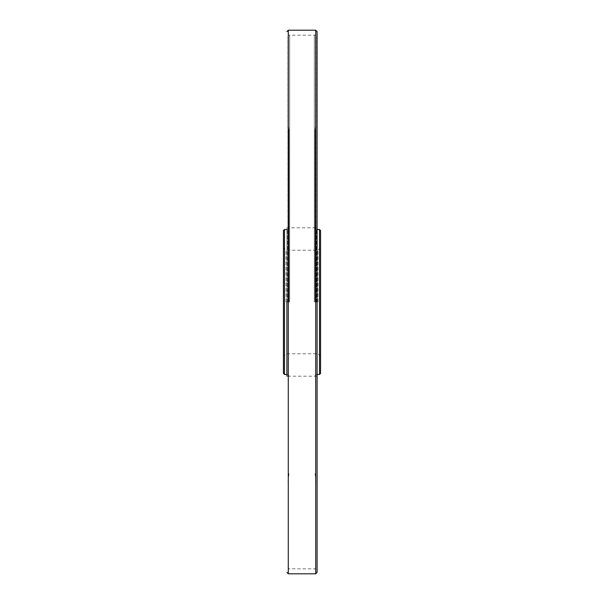 <?xml version="1.0" encoding="UTF-8"?>
<svg xmlns="http://www.w3.org/2000/svg" width="604" height="604" viewBox="0 0 604 604"><rect width="100%" height="100%" fill="white"/><g stroke="black" fill="none" stroke-linecap="round" stroke-linejoin="round"><path stroke-width="0.45" stroke-dasharray="3.02 2.27" d="M320.55 230.554L320.55 373.446M320.55 302L320.55 247.64L320.55 302M319.516 229.52L319.516 374.48M315.031 302L315.031 130.29L315.031 302M316.066 302L316.066 36.897L316.066 302M283.45 302L283.45 247.64L283.45 302M283.45 230.554L283.45 373.446M284.484 229.52L284.484 374.48M288.969 302L288.969 130.29L288.969 302M287.934 302L287.934 36.897L287.934 302M286.039 302L286.039 250.215L286.039 302M317.961 302L317.961 250.215L317.961 302M286.9 302L286.9 376.209L286.9 227.791L317.1 227.791L317.1 376.209L317.1 227.791M317.1 572.418L317.1 31.582M317.1 376.209L286.9 376.209L286.9 227.791M316.413 302L316.413 229.52L316.413 302M314.337 302L314.337 35.175L314.337 302M289.663 302L289.663 35.175L289.663 302M287.587 302L287.587 229.52L287.587 302M288.282 573.8L288.282 30.2M315.718 573.8L315.718 30.2M317.1 229.52L316.413 229.52L315.031 228.138M317.1 374.48L316.413 374.48L315.031 375.862M315.031 473.71L316.066 482.339M315.031 130.29L316.066 121.661M287.934 36.897C288.667 35.311 289.24 34.73 289.663 35.175L314.337 35.175C314.76 34.73 315.333 35.311 316.066 36.897M287.934 567.103C288.667 568.689 289.24 569.27 289.663 568.825L314.337 568.825C314.76 569.27 315.333 568.689 316.066 567.103M288.969 228.138L287.587 229.52L286.9 229.52M288.969 375.862L287.587 374.48L286.9 374.48M288.969 130.29L287.934 121.661M288.969 473.71L287.934 482.339M320.55 247.64L317.961 250.215L286.039 250.215L283.45 247.64M320.55 356.36L317.961 353.785L286.039 353.785L283.45 356.36"/><path stroke-width="0.91" d="M319.516 229.52L319.516 374.48L320.55 373.446L320.55 230.554L319.516 229.52L317.1 229.52M283.45 302L283.45 230.554L284.484 229.52L284.484 374.48L283.45 373.446L283.45 302M286.9 302L286.9 376.209M317.1 302L317.1 572.418L315.718 573.8L315.718 30.2L317.1 31.582L317.1 302M286.9 31.582L288.282 30.2L288.282 573.8L286.9 572.418M319.516 374.48L317.1 374.48M286.9 229.52L284.484 229.52M286.9 374.48L284.484 374.48M288.282 573.8L315.718 573.8M288.282 30.2L315.718 30.2"/></g></svg>
